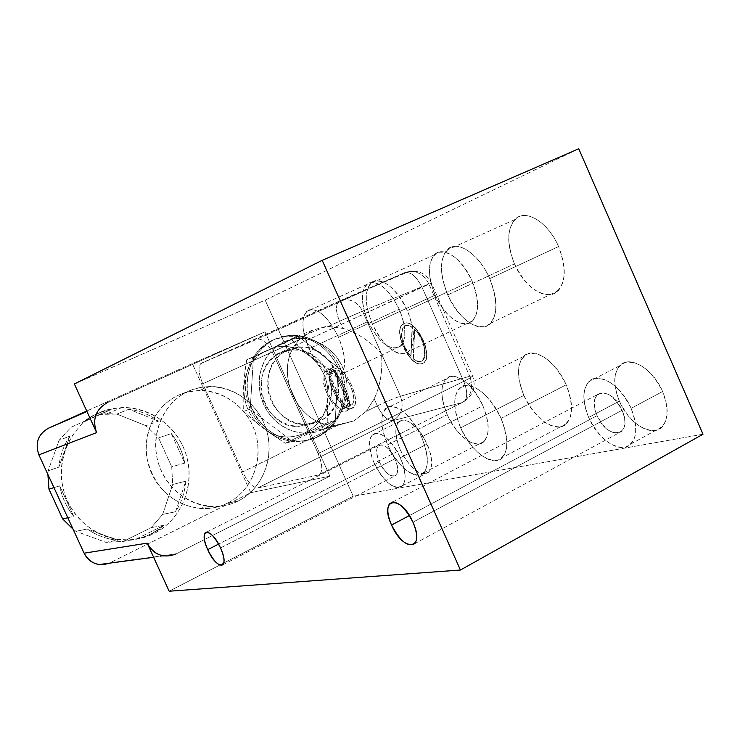 <?xml version="1.0" encoding="UTF-8"?>
<svg xmlns="http://www.w3.org/2000/svg" width="740" height="740" viewBox="0 0 740 740"><rect width="100%" height="100%" fill="white"/><g stroke="black" fill="none" stroke-linecap="round" stroke-linejoin="round"><path stroke-width="0.56" stroke-dasharray="3.7 2.78" d="M265.161 300.125L578.745 148.777L265.161 300.125L74.379 383.986L265.161 300.125L353.211 496.216L265.161 300.125M703 434.223L353.211 496.216L703 434.223M333.028 367.484C320.864 370.74 339.753 412.874 351.38 408.471C364.154 406.001 344.572 362.202 333.028 367.484L326.904 370.37C338.374 365.116 358.012 409.007 345.303 411.431C333.74 415.797 314.815 373.589 326.904 370.37L325.239 371.443C316.544 378.871 334.906 415.529 345.303 411.431L351.38 408.471C340.918 412.596 322.585 376.022 331.354 368.566L333.028 367.484C343.203 362.554 362.23 399.933 353.285 407.315L347.19 410.284C356.07 402.93 337.014 365.468 326.904 370.37L333.028 367.484M523.874 395.438C534.595 416.713 546.86 427.174 560.689 426.832C572.779 421.782 574.61 407.777 566.192 384.8C554.741 362.554 542.143 352.129 528.416 353.535C517.057 359.557 515.54 373.524 523.874 395.438L460.622 427.803C471.546 449.559 483.655 460.483 496.938 460.585C508.435 455.877 509.805 441.817 501.036 418.396C489.362 395.613 476.939 384.726 463.767 385.734C453.028 391.46 451.974 405.492 460.622 427.803C470.779 451.733 493.404 468.226 502.58 457.468C508.815 449.346 508.297 436.322 501.036 418.396L566.192 384.8C573.213 402.357 573.37 415.279 566.646 423.558C556.785 434.556 533.725 418.896 523.874 395.438C516.807 378.057 516.64 365.107 523.384 356.578C532.717 345.728 556.018 360.602 566.192 384.8L501.036 418.396C490.537 393.689 467.68 377.992 459.022 388.648C452.788 397.038 453.324 410.089 460.622 427.803L523.874 395.438M447.228 414.696C457.061 434.269 467.846 444 479.594 443.88C489.686 439.458 490.777 426.74 482.878 405.742C472.453 385.337 461.418 375.643 449.772 376.651C440.282 381.905 439.43 394.587 447.228 414.696L387.64 444.796C397.639 464.776 408.267 474.895 419.525 475.154C429.08 471.029 429.755 458.273 421.56 436.905C410.94 416.056 400.072 405.964 388.944 406.621C379.999 411.616 379.565 424.344 387.64 444.796C396.927 466.413 416.278 481.721 423.881 472.74C429.209 465.599 428.432 453.657 421.56 436.905L482.878 405.742C489.538 422.189 489.982 434.056 484.21 441.336C476.005 450.54 456.266 435.925 447.228 414.696C440.541 398.407 440.087 386.511 445.868 379.01C453.675 369.917 473.591 383.903 482.878 405.742L421.56 436.905C411.995 414.65 392.478 399.961 385.272 408.878C379.953 416.241 380.739 428.22 387.64 444.796L447.228 414.696M368.03 321.502C377.493 340.345 387.418 349.169 397.805 347.957C406.575 342.565 407.065 329.642 399.276 309.218C389.277 289.618 379.139 280.858 368.862 282.921C360.648 289.072 360.371 301.929 368.03 321.502L309.043 348.725C318.653 367.947 328.412 377.104 338.319 376.197C346.542 371.036 346.625 358.058 338.55 337.274C328.394 317.266 318.431 308.154 308.663 309.94C300.995 315.897 301.115 328.819 309.043 348.725C320.716 371.304 331.455 379.814 341.288 374.255C346.542 366.929 345.636 354.608 338.55 337.274L399.276 309.218C406.14 326.238 406.704 338.476 400.969 345.932C390.517 351.778 379.537 343.637 368.03 321.502C361.148 304.658 360.574 292.393 366.309 284.706C376.512 278.675 387.501 286.852 399.276 309.218L338.55 337.274C326.608 314.426 315.841 305.888 306.277 311.66C301.023 319.236 301.948 331.585 309.043 348.725L368.03 321.502M435.083 295.131C445.36 315.545 456.571 324.953 468.735 323.334C479.168 317.164 480.232 302.919 471.935 280.627C461.002 259.333 449.513 250 437.479 252.627C427.692 259.685 426.897 273.856 435.083 295.131L372.433 324.129C382.894 344.988 393.93 354.793 405.548 353.526C415.381 347.615 415.982 333.296 407.351 310.578C396.224 288.794 384.93 279.063 373.45 281.376C364.284 288.221 363.941 302.466 372.433 324.129C381.896 346.2 401.145 360.639 409.35 351.038C415.529 342.675 414.863 329.189 407.351 310.578L471.935 280.627C479.187 298.877 479.474 312.252 472.777 320.744C463.925 330.539 444.278 316.776 435.083 295.131C427.785 277.084 427.489 263.68 434.204 254.911C442.65 245.245 462.482 258.371 471.935 280.627L407.351 310.578C397.621 287.86 378.186 274.078 370.389 283.587C364.21 292.235 364.894 305.75 372.433 324.129L435.083 295.131M514.466 263.893C525.724 286.177 538.554 296.24 552.974 294.085C565.591 286.917 567.46 271.071 558.58 246.54C549.348 225.201 530.515 211.27 519.018 216.635C507.205 224.849 505.688 240.602 514.466 263.893L447.746 294.909C459.216 317.719 471.87 328.246 485.699 326.497C497.641 319.615 498.982 303.659 489.723 278.629C480.204 256.798 461.649 242.202 450.743 247.308C439.615 255.282 438.617 271.154 447.746 294.909C458.125 319.412 480.695 334.832 490.694 323.223C498.038 313.575 497.715 298.71 489.723 278.629L558.58 246.54C566.285 266.197 566.174 280.913 558.265 290.7C547.535 302.503 524.53 287.897 514.466 263.893C506.715 244.487 506.808 229.724 514.744 219.623C524.928 208.005 548.211 221.787 558.58 246.54L489.723 278.629C479.011 253.311 456.173 238.743 446.71 250.203C439.366 260.193 439.717 275.095 447.746 294.909L514.466 263.893M619.343 401.136C629.379 420.958 641.404 430.736 655.409 430.458C667.822 425.796 670.218 412.809 662.596 391.488C651.903 370.823 639.582 361.083 625.624 362.276C613.858 367.78 611.767 380.73 619.343 401.136L588.652 417.443C598.78 437.488 610.74 447.478 624.532 447.404C636.696 442.909 638.888 429.894 631.118 408.369C620.324 387.455 608.058 377.493 594.331 378.51C582.824 383.866 580.937 396.844 588.652 417.443C598.049 440.023 621.369 455.017 631.137 443.88C637.464 436.082 637.455 424.242 631.118 408.369L662.596 391.488C668.831 407.204 668.683 418.988 662.161 426.851C652.097 438.08 628.602 423.493 619.343 401.136C613.062 385.559 613.201 373.746 619.75 365.69C629.287 354.617 653.041 368.446 662.596 391.488L631.118 408.369C621.415 385.078 597.846 370.851 588.587 381.849C582.251 389.851 582.269 401.718 588.652 417.443L619.343 401.136M400.34 449.966L403.282 455.766L410.543 465.821L418.442 472.268L422.161 473.693L425.472 473.794L428.21 472.546L430.218 470.011L431.401 466.283L431.688 461.566L429.514 450.124L424.113 438.006L420.533 432.493L416.611 427.729L408.545 421.384L404.826 420.117L401.57 420.2L398.934 421.634L397.047 424.316L395.993 428.108L395.808 432.826L398.037 444.028L400.34 449.966L374.218 463.259L380.647 474.534L388.38 483.127L392.274 485.865L395.937 487.346L399.184 487.493L401.848 486.291L403.79 483.775L404.891 480.066L405.104 475.339L402.819 463.841L397.361 451.622L393.773 446.044L385.827 437.386L381.877 434.741L378.214 433.418L375.023 433.455L372.461 434.852L370.647 437.516L369.667 441.299L369.547 446.017L371.887 457.274L374.218 463.259C384.384 482.656 393.782 490.148 402.43 485.755C406.565 480.279 405.899 470.918 400.433 457.662L427.156 443.991C432.549 457.144 433.104 466.478 428.812 472.009C419.922 476.532 410.432 469.179 400.34 449.966C394.929 436.914 394.374 427.554 398.666 421.893C407.361 417.221 416.851 424.584 427.156 443.991L400.433 457.662C390.063 438.071 380.647 430.56 372.202 435.111C368.067 440.726 368.742 450.105 374.218 463.259L400.34 449.966M169.155 591.223L353.211 496.216L169.155 591.223M412.948 522.199L622.053 410.302C625.772 419.599 625.781 426.545 622.072 431.143C613.701 435.897 605.394 430.726 597.143 415.63L409.414 515.549L597.143 415.63C593.406 406.38 593.397 399.424 597.115 394.753C605.348 389.915 613.654 395.105 622.053 410.302L412.948 522.199M622.053 410.302C634.023 436.563 607.596 441.327 597.143 415.63C585.164 390.221 610.944 383.829 622.053 410.302M220.511 547.933L394.873 458.846C398.083 466.607 398.481 472.111 396.048 475.33C391.007 477.929 385.485 473.526 379.5 462.13L218.587 544.104L379.5 462.13C376.29 454.397 375.892 448.903 378.316 445.628C383.302 442.973 388.815 447.376 394.873 458.846L220.511 547.933M394.873 458.846C404.373 479.381 388.047 482.323 379.5 462.13C370.046 442.104 385.956 438.163 394.873 458.846M153.633 557.294L163.864 555.934L169.238 555.999L175.278 554.306L329.864 476.135L250.777 492.683L329.864 476.135L264.994 331.825L192.326 363.581L250.777 492.683L110.242 562.715L176.092 553.918L329.864 476.135L264.994 331.825L107.115 402.8C95.636 409.451 92.121 419.349 96.57 432.502M349.585 405.862C339.577 408.156 324.435 374.366 333.731 370.453L349.585 405.862C340.271 408.064 325.424 377.382 332.787 371.166L327.617 373.339C318.376 377.224 333.555 411.079 343.508 408.822L327.617 373.339L326.682 374.052C319.365 380.249 334.24 410.987 343.508 408.822L349.585 405.862L343.508 408.822L327.617 373.339L333.731 370.453L349.585 405.862M334.961 370.055C344.914 367.53 360.241 401.82 350.815 405.474L334.961 370.055C344.174 367.632 359.233 398.657 351.796 404.743L344.738 408.434C354.099 404.808 338.726 370.453 328.838 372.942L344.738 408.434L345.7 407.712C353.082 401.644 337.995 370.555 328.838 372.942L334.961 370.055L328.838 372.942L344.738 408.434L350.815 405.474L334.961 370.055M104.821 410.913L98.67 412.966C73.112 424.381 57.276 454.434 62.142 483.646C66.868 512.876 91.649 536.713 119.76 539.663C131.757 540.885 143.107 538.868 153.809 533.633L151.728 533.993L158.878 529.294L149.424 534.789L139.129 538.516L123.33 541.412L105.839 542.337L116.809 540.182C106.144 538.97 96.293 535.242 87.255 528.989L75.933 531.311L73.066 529.183L75.933 531.311L87.255 528.989L117.743 540.274C106.736 539.192 96.57 535.436 87.255 528.989L117.743 540.274L105.839 542.337L75.933 531.311L105.839 542.337L123.33 541.412L135.568 539.349L164.012 525.252L158.878 529.294L159.923 529.109L151.728 533.993L153.809 533.633C180.514 520.433 194.676 487.641 187.118 458.18C179.746 428.664 151.737 406.575 122.017 407.555L110.094 409.1L96.783 413.762L105.774 410.515L111.176 409.535L99.521 414.4L107.282 413.642L116.883 414.086L128.862 409.229C139.656 410.672 149.517 414.631 158.425 421.106L145.891 425.676L158.564 437.886L171.347 433.594C178.164 442.344 182.641 452.186 184.769 463.12L171.717 466.774L172.679 484.469L185.777 481.194C184.861 492.276 181.476 502.46 175.602 511.747L162.661 514.383L151.265 527.601L164.012 525.252L154.272 532.254L144.365 536.879L135.568 539.349L164.012 525.252L151.265 527.601L123.33 541.412L151.265 527.601L162.661 514.383L175.602 511.747L185.777 481.194C184.861 492.276 181.476 502.46 175.602 511.747L185.777 481.194L172.679 484.469L162.661 514.383L172.679 484.469L171.717 466.774L184.769 463.12L171.347 433.594C178.164 442.344 182.641 452.186 184.769 463.12L171.347 433.594L158.564 437.886L171.717 466.774L158.564 437.886L145.891 425.676L158.425 421.106L128.862 409.229C139.656 410.672 149.517 414.631 158.425 421.106L128.862 409.229L116.883 414.086L145.891 425.676L116.883 414.086L99.521 414.4L111.176 409.535L82.14 422.66L89.688 417.36L96.209 413.993L103.073 411.421L111.176 409.535L82.14 422.66L92.907 415.575L104.821 410.913M67.802 517.75L73.732 516.354C66.554 507.381 61.883 497.224 59.709 485.856L53.955 487.614L59.709 485.856L73.732 516.354C66.554 507.381 61.883 497.224 59.709 485.856L73.732 516.354L67.802 517.75M47.887 474.433L48.128 470.844L58.839 467.153C59.958 455.711 63.658 445.332 69.939 436.017L59.034 440.365L71.022 427.285L99.521 414.4L71.022 427.285L59.034 440.365L69.939 436.017L58.839 467.153C59.958 455.711 63.658 445.332 69.939 436.017L58.839 467.153L48.128 470.844L59.034 440.365L48.128 470.844L47.887 474.433M287.712 350.085C252.682 363.784 268.315 427.211 306.092 424.344L319.597 421.097L299.006 426.379C261.516 429.237 246.05 366.43 280.812 352.823L287.712 350.085C270.368 357.818 262.506 381.775 271.293 400.932C279.831 420.218 302.651 429.561 319.597 421.097C336.682 412.92 343.924 389.37 335.396 370.647C327.117 351.805 304.926 342.056 287.712 350.085L280.812 352.823L291.282 350.039C329.328 344.701 347.671 408.073 312.41 423.151L319.597 421.097C355.126 405.899 336.598 341.917 298.266 347.273L287.712 350.085M284.021 341.861C305.25 332.047 332.473 344.109 342.629 367.234C353.082 390.221 344.257 419.145 323.269 429.274C302.438 439.745 274.272 428.312 263.727 404.512C252.867 380.869 262.644 351.324 284.021 341.861L296.592 338.485L305.481 338.587L314.25 340.604L322.557 344.442L330.059 349.946L336.478 356.884L341.547 364.968L345.081 373.885L346.93 383.283L347.032 392.783L345.367 402.014L342.01 410.608L337.07 418.22L330.734 424.529L323.269 429.274L353.729 420.94L366.319 411.283L374.2 398.814C380.416 385.512 382.839 370.49 381.489 353.748C369.602 340.779 356.68 332.315 342.722 328.347L325.887 326.516L312.992 329.957L284.021 341.861L312.992 329.957L299.839 339.392C270.803 367.207 296.472 427.739 336.043 425.139L353.729 420.94L323.269 429.274L313.769 432.512L306.221 433.316L297.582 432.512L289.137 429.894L281.228 425.565L274.151 419.691L268.195 412.476L263.597 404.225L260.545 395.243L259.167 385.901L259.5 376.558L261.535 367.586L265.179 359.335L270.285 352.129L276.658 346.228L284.021 341.861M274.716 339.262C250.823 349.779 239.825 382.746 251.952 409.128C263.736 435.684 295.232 448.366 318.468 436.637C341.88 425.296 351.704 393.097 340.067 367.53C328.773 341.806 298.442 328.347 274.716 339.262C252.719 351.472 243.932 371.258 248.363 398.62C256.78 425.139 273.698 439.329 299.117 441.188L309.079 440.004L318.468 436.637L304.63 441.003L292.402 441.382C273.347 438.672 259.278 427.924 250.185 409.146C242.72 390.581 243.821 373.219 253.487 357.05C258.538 349.336 265.087 343.628 273.134 339.928L286.833 336.21L298.553 336.496C316.406 339.901 329.605 350.279 338.152 367.641C345.996 386.271 345.043 403.874 335.285 420.431C330.549 427.739 324.388 433.289 316.794 437.081L318.468 436.637C339.549 426.351 350.057 399.026 342.74 374.764C335.608 350.446 311.808 333.028 288.443 335.544L274.716 339.262M312.41 423.151C295.584 431.54 272.949 422.3 264.495 403.207C255.781 384.236 263.597 360.51 280.812 352.823C297.896 344.868 319.921 354.506 328.125 373.164C336.571 391.71 329.365 415.038 312.41 423.151M298.553 336.496L253.487 357.05C258.538 349.336 265.087 343.628 273.134 339.928C281.228 336.33 289.701 335.183 298.553 336.496L246.716 359.807L298.553 336.496L338.152 367.641L335.285 420.431L292.402 441.382L250.185 409.146L253.487 357.05L246.716 359.807C243.71 377.622 242.609 394.818 243.414 411.403L250.185 409.146L243.414 411.403L258.824 424.779L285.261 443.297L292.402 441.382L285.261 443.297L327.82 422.522L327.348 401.913C323.639 430.218 291.227 446.377 266.964 430.976L258.824 424.779C237.05 405.261 239.714 365.514 263.348 352.147L272.043 348.189C297.517 339.401 327.274 362.961 327.903 391.747L327.348 401.913C323.639 430.218 291.227 446.377 266.964 430.976L285.261 443.297L327.82 422.522L335.285 420.431L327.82 422.522L327.348 401.913L327.903 391.747L330.706 370.231L338.152 367.641C345.996 386.271 345.043 403.874 335.285 420.431L338.152 367.641L330.706 370.231C315.675 360.824 302.586 350.557 291.44 339.42L298.553 336.496C316.406 339.901 329.605 350.279 338.152 367.641L298.553 336.496M246.716 359.807C243.71 377.622 242.609 394.818 243.414 411.403L258.824 424.779C237.05 405.261 239.714 365.514 263.348 352.147L246.716 359.807M272.043 348.189C297.517 339.401 327.274 362.961 327.903 391.747L330.706 370.231C315.675 360.824 302.586 350.557 291.44 339.42L272.043 348.189M292.402 441.382L335.285 420.431C330.549 427.739 324.388 433.289 316.794 437.081C309.154 440.79 301.023 442.224 292.402 441.382C273.347 438.672 259.278 427.924 250.185 409.146L292.402 441.382M253.487 357.05L250.185 409.146C242.72 390.581 243.821 373.219 253.487 357.05M328.347 326.358L339.549 321.243C335.784 312.002 335.47 305.454 338.606 301.596L200.447 363.839C197.959 367.512 198.727 374.153 202.769 383.764L299.839 339.392L312.992 329.957L328.347 326.358L342.722 328.347L339.549 321.243L328.347 326.358M381.489 353.748L362.498 311.133L339.549 321.243L342.722 328.347C356.68 332.315 369.602 340.779 381.489 353.748L362.498 311.133L428.858 283.975L469.733 376.281L400.423 396.233L381.489 353.748C382.839 370.49 380.416 385.512 374.2 398.814L377.354 405.871C386.817 401.33 394.503 398.111 400.423 396.233L381.489 353.748M404.364 323.389C391.395 327.228 409.747 368.464 422.179 363.479C435.74 360.38 416.731 317.543 404.364 323.389L404.105 323.51C416.472 317.664 435.481 360.5 421.92 363.599C409.488 368.585 391.136 327.348 404.105 323.51L402.458 324.509C392.579 332.029 410.617 368.289 421.92 363.599L422.179 363.479C410.876 368.168 392.838 331.909 402.717 324.388L404.364 323.389C415.399 317.923 434.112 354.913 424.066 362.378L423.817 362.507C433.853 355.034 415.14 318.043 404.105 323.51L404.364 323.389M411.042 356.476C398.139 343.628 399.054 317.525 412.356 327.413L411.042 356.476C401.903 344.442 399.535 334.499 403.947 326.636C406.084 324.841 408.887 325.101 412.356 327.413L412.097 327.533C398.795 317.645 397.88 343.749 410.793 356.597L412.097 327.533C408.628 325.221 405.825 324.962 403.689 326.756C399.276 334.619 401.644 344.562 410.793 356.597L412.097 327.533L411.042 356.476M414.733 329.374C429.144 342.417 427.526 370.934 413.373 358.65L414.733 329.374C423.511 337.301 428.331 355.94 422.79 360.158C420.366 362.128 417.231 361.629 413.373 358.65L413.124 358.761C427.267 371.064 428.886 342.537 414.474 329.504C423.252 337.421 428.072 356.06 422.531 360.288C420.107 362.249 416.971 361.749 413.124 358.771L414.733 329.374M374.2 398.814L366.319 411.283L377.354 405.871L374.2 398.814M338.245 425.056L242.683 471.944C247.909 482.489 252.951 487.836 257.798 487.974L393.107 420.598C387.64 420.866 382.386 415.954 377.354 405.871L366.319 411.283L353.729 420.94L338.245 425.056C297.952 429.931 269.998 367.937 299.839 339.392L202.769 383.764L242.683 471.944L338.245 425.056M318.256 475.043L257.798 487.974C252.951 487.836 247.909 482.489 242.683 471.944L202.769 383.764C198.302 372.886 197.83 366.032 201.363 363.201L257.113 339.161C262.469 338.245 268.093 343.675 273.985 355.431L318.144 453.629C322.927 465.627 322.964 472.768 318.256 475.043L462.13 402.597L393.107 420.598L257.798 487.974L318.256 475.043L320.068 474.035C322.862 470.224 322.224 463.425 318.144 453.629L463.712 381.341C467.495 390.72 467.671 397.426 464.239 401.441L318.256 475.043M107.115 402.8L264.994 331.825L192.326 363.581L86.747 411.014L192.326 363.581L250.777 492.683L109.178 563.214L176.092 553.918M98.67 412.966C67.284 426.712 52.152 468.448 67.525 501.267C82.445 534.308 123.413 549.135 153.809 533.633C184.436 518.611 197.645 478.114 183.048 446.553C168.896 414.789 129.852 398.721 98.67 412.966M422.142 287.518L463.712 381.341L318.144 453.629L273.985 355.431L431.42 283.032L428.858 283.975L469.733 376.281L472.546 375.939C472.481 376.623 469.53 378.418 463.712 381.341L422.142 287.518C416.481 276.335 410.608 271.395 404.521 272.709L409.248 271.423C417.915 271.081 424.446 275.262 428.858 283.975L273.985 355.431C268.093 343.675 262.469 338.245 257.113 339.161L201.363 363.201L339.688 300.893L344.137 299.672C352.277 299.293 358.401 303.113 362.498 311.133L428.858 283.975C424.446 275.262 417.915 271.081 409.248 271.423L404.521 272.709L338.606 301.596C335.47 305.454 335.784 312.002 339.549 321.243L362.498 311.133C358.401 303.113 352.277 299.293 344.137 299.672L339.688 300.893L404.521 272.709L257.113 339.161L404.521 272.709C410.608 271.395 416.481 276.335 422.142 287.518M462.13 402.597L464.239 401.441C467.671 397.426 467.495 390.72 463.712 381.341C469.53 378.418 472.481 376.623 472.546 375.939L469.733 376.281C473.73 387.889 471.195 396.668 462.13 402.597C471.195 396.668 473.73 387.889 469.733 376.281L400.423 396.233C404.123 406.945 401.681 415.066 393.107 420.598L462.13 402.597M377.354 405.871C382.386 415.954 387.64 420.866 393.107 420.598C401.681 415.066 404.123 406.945 400.423 396.233C394.503 398.111 386.817 401.33 377.354 405.871M238.095 501.036C265.207 487.669 276.742 451.002 263.542 422.253C250.749 393.31 215.904 378.547 188.358 391.303C160.617 403.615 147.547 441.299 161.376 471.093C174.806 501.082 211.196 514.837 238.095 501.036L227.43 503.182C218.494 507.566 209.013 509.324 198.958 508.454C171.551 503.875 154.253 487.299 147.075 458.726C142.311 432.502 155.937 405.391 178.442 395.216L188.358 391.303C165.547 401.617 151.746 429.154 156.612 455.812C161.338 482.489 184.038 504.088 209.254 506.382C219.438 507.279 229.049 505.494 238.095 501.036C261.627 489.334 274.059 459.892 267.334 433.178C260.757 406.417 235.977 386.095 209.716 386.502L200.337 387.464L191.262 390.072L178.442 395.216L188.746 391.747L199.523 390.47C225.441 390.045 249.88 410.016 256.345 436.36C262.968 462.657 250.666 491.647 227.43 503.182L238.095 501.036M227.43 503.182C200.864 516.77 164.983 503.255 151.774 473.757C138.149 444.453 151.071 407.37 178.442 395.216C205.628 382.626 240.01 397.13 252.618 425.602C265.614 453.898 254.199 490.01 227.43 503.182M566.646 423.558L502.58 457.468M523.384 356.578L459.022 388.648M484.21 441.336L423.881 472.74M445.868 379.01L385.272 408.878M400.969 345.932L341.288 374.255M366.309 284.706L306.277 311.66M472.777 320.744L409.35 351.038M434.204 254.911L370.389 283.587M558.265 290.7L490.694 323.223M514.744 219.623L446.71 250.203M414.9 543.548L622.072 431.143M392.848 501.97L597.115 394.753M662.161 426.851L631.137 443.88M619.75 365.69L588.587 381.849M223.129 564.666L396.048 475.33M206.756 532.06L378.316 445.628M428.812 472.009L402.43 485.755M398.666 421.893L372.202 435.111M331.354 368.566L325.239 371.443M353.285 407.315L347.19 410.284M332.787 371.166L326.682 374.052M351.796 404.743L345.7 407.712M119.76 539.663L116.809 540.182M107.282 413.642L122.017 407.555M306.092 424.344L299.006 426.379M291.282 350.039L298.266 347.273M299.117 441.188L297.48 441.623M286.833 336.21L288.443 335.544M325.859 326.525L296.592 338.485M306.221 433.316L336.043 425.139M320.068 474.035L464.239 401.441C473.443 394.864 476.218 386.363 472.546 375.939L431.42 283.032C426.814 274.124 419.423 270.248 409.248 271.423L338.606 301.596L200.447 363.839M198.958 508.454L209.254 506.382M199.523 390.47L209.716 386.502"/><path stroke-width="1.11" d="M96.57 432.502L74.379 383.986L322.196 260.323L460.428 570.041L169.155 591.223L147.167 543.151L84.101 553.187L38.887 454.86L96.626 432.623L74.379 383.986L322.196 260.323L460.428 570.041L703 434.223L578.745 148.777L703 434.223L460.428 570.041L169.155 591.223L147.167 543.151C154.105 555.055 163.744 558.645 176.092 553.918M391.543 525.058C403.106 552.429 425.925 550.366 412.948 522.199C400.682 493.904 378.639 497.835 391.543 525.058C400.201 541.365 407.981 547.526 414.9 543.548C417.739 539.229 417.092 532.115 412.948 522.199C404.132 505.744 396.335 499.574 389.564 503.69C386.733 508.093 387.399 515.216 391.543 525.058L409.414 515.549L391.543 525.058M207.709 549.644C216.968 570.864 230.63 569.624 220.511 547.933C210.872 526.159 197.691 528.508 207.709 549.644C213.934 561.743 219.068 566.748 223.129 564.666C224.886 561.669 224.017 556.091 220.511 547.933C214.221 535.751 209.078 530.737 205.082 532.902C203.343 535.954 204.212 541.532 207.709 549.644L218.587 544.104L207.709 549.644M322.196 260.323L578.745 148.777L322.196 260.323M73.066 529.183L62.678 518.953L67.802 517.75L62.678 518.953L48.96 489.14L47.887 474.433L48.96 489.14L53.955 487.614L48.96 489.14L62.678 518.953L73.066 529.183M107.115 402.8C95.59 409.488 92.093 419.432 96.626 432.623L38.887 454.86C34.854 443.121 38.055 434.232 48.507 428.201L86.747 411.014L48.507 428.201L86.978 411.523L48.507 428.201C38.055 434.232 34.854 443.121 38.887 454.86L84.101 553.187L147.167 543.151C150.72 550.347 156.288 554.612 163.864 555.934M109.178 563.214C98.3 566.683 89.938 563.344 84.101 553.187C87.283 559.588 92.306 563.38 99.16 564.546L109.178 563.214M389.564 503.69L392.848 501.97M205.082 532.902L206.756 532.06M153.633 557.294L99.16 564.546"/></g></svg>
